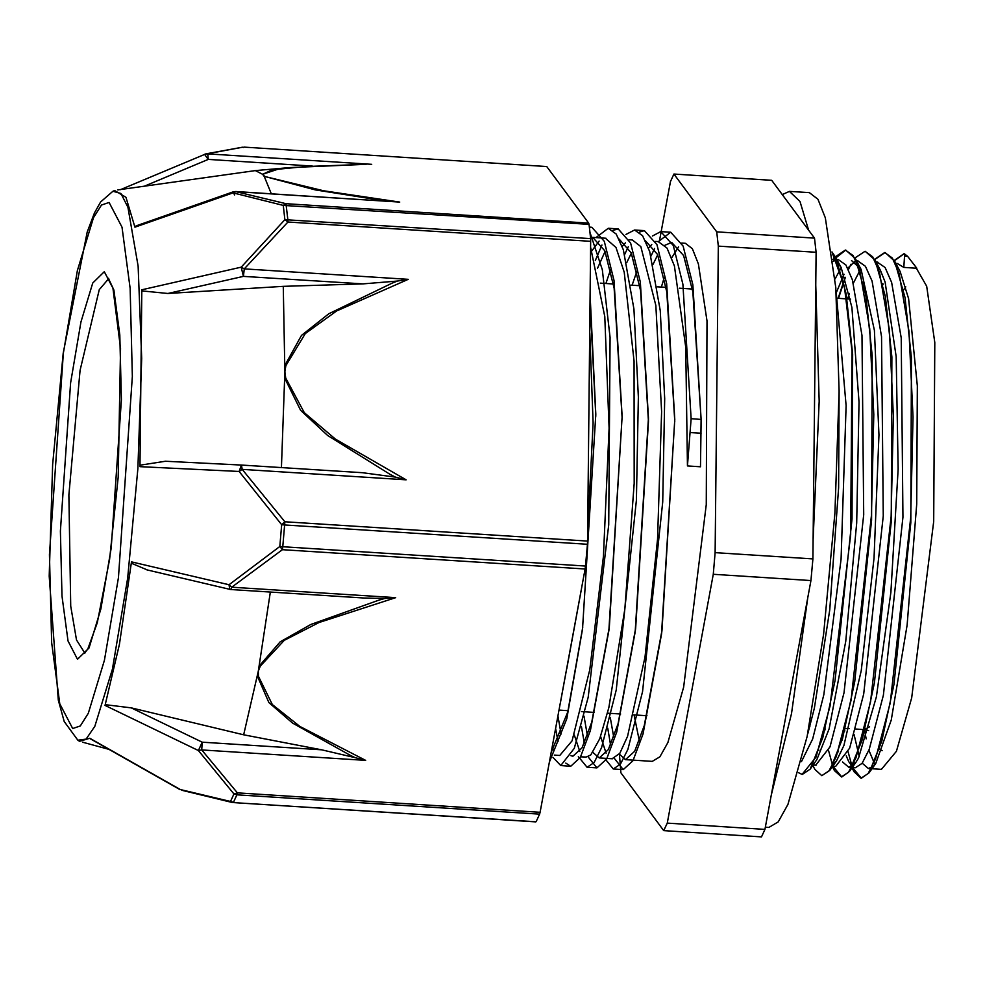 <?xml version="1.0" encoding="UTF-8"?>
<svg xmlns="http://www.w3.org/2000/svg" width="984" height="984" viewBox="0 0 984 984"><rect width="100%" height="100%" fill="white"/><g stroke="black" fill="none" stroke-linecap="round" stroke-linejoin="round"><path stroke-width="1.48" d="M907.629 256.344L904.554 256.16L903.755 267.439L916.842 268.275L907.617 256.344L904.345 253.798M904.271 253.774L904.567 256.111M904.111 253.798L894.394 260.785M883.054 284.351L882.808 285.016M844.616 729.415L844.739 730.485M848.134 751.727L852.021 766.179M852.525 767.532L861.406 778.196L869.056 772.858L881.824 741.161L893.976 684.347L910.864 522.812L911.491 358.053L905.034 297.549L894.69 261.313L885.083 252.519L874.776 259.542M863.411 283.084L863.177 283.761M824.986 728.209L825.109 729.267M828.503 750.472L832.403 764.962M832.894 766.29L841.787 776.942L849.5 771.518L862.242 739.697L874.382 682.908L891.233 521.483L891.873 356.884L885.416 296.455L875.108 260.133L865.207 251.264M845.305 277.783L838.454 298.361M821.923 775.699L829.856 770.251L842.599 738.504L854.752 681.703L871.603 520.216L872.23 355.556L865.772 295.126L855.453 258.804L845.809 250.047L833.903 259.37M802.354 774.457L810.176 769.082L822.931 737.397L835.096 680.559L851.984 518.974L852.587 354.203L846.129 293.712L835.773 257.5L831.997 251.941M903.878 253.774L894.222 260.465M882.894 283.663L882.66 284.327M844.358 730.46L844.481 731.506M851.787 767.495L854.051 771.788L861.025 778.172L868.122 773.596L875.563 759.033L890.262 702.847L910.741 517.756L913.029 417.031L909.019 331.276L899.13 273.503L892.365 258.066L884.69 252.482L874.604 259.222M863.263 282.408L863.017 283.06M824.715 729.242L824.85 730.288M832.366 766.684L834.444 770.607L841.394 776.917L848.491 772.329L855.932 757.803L870.631 701.604L891.11 516.514L893.398 415.802L889.401 330.021L879.511 272.224L872.734 256.824L865.059 251.252L854.973 257.943M851.062 264.192L848.417 269.468M845.121 277.23L838.061 298.337M812.747 765.417L814.85 769.39L821.751 775.687L828.86 771.05L836.302 756.561L851 700.337L871.48 515.259L873.78 414.535L869.77 328.742L859.868 270.994L853.103 255.545L845.428 250.022L835.121 256.984M833.448 259.346L834.776 257.464L833.51 259.346M798.516 772.686L802.12 774.445L815.921 757.176L829.942 706.229L850.656 534.804L852.009 351.067L844.346 286.282L832.058 252.433M839.168 390.574L838.626 487.793L829.783 609.785L814.371 708.148L807.827 733.412M832.981 259.407L836.671 261.486L841.172 267.685L851.947 307.365L859.069 402.087L856.67 523.033L845.711 641.347L829.18 728.812L816.818 759.66L810.176 769.082M813.571 763.276L812.919 763.756M835.059 278.915L841.197 267.746M851.517 260.514L861.123 269.53L874.432 330.378L878.983 434.867L874.063 558.063L861.221 670.571L843.878 745.552L836.486 760.841L832.587 764.949M818.848 750.46L818.676 749.833M847.593 298.939L849.413 293.515M853.362 283.207L860.016 270.219M877.015 265.127L880.495 270.317L885.12 281.99L896.239 356.7L898.195 469.085L890.864 592.294L876.387 696.955L858.577 758.086L856.141 762.096L848.774 767.274L842.538 761.973M838.479 751.727L838.306 751.099M896.609 266.307L897.334 267.181M894.69 261.313L900.077 271.498L908.601 298.644L917.359 385.888L916.694 504.115L907.125 625.123L891.307 720.042L875.699 763.436L873.386 766.229L868.405 768.541L862.181 763.215M859.303 756.696L854.137 734.642M701.075 423.206L700.51 466.748L701.075 419.393L691.149 418.753L687.422 465.912L685.762 347.143L674.372 265.938L667.029 248.079L658.161 241.597M590.117 296.073L595.861 414.289L582.565 628.961L566.784 718.8L549.38 762.231M589.404 227.538L591.827 227.279L604.324 241.289L614.028 280.428L622.171 416.318L608.85 630.769L590.412 730.485L580.326 757.446L570.671 766.229L565.861 763.141M558.026 741.678L555.64 728.394M595.332 260.502L601.937 245.041M613.057 230.416L618.136 228.915L630.621 242.987L640.326 282.014L648.468 417.782L635.209 632.023L616.759 732.047L606.636 759.082L596.968 767.914L588.075 756.819M584.336 743.4L581.421 726.45M624.742 254.327L628.235 246.738M639.366 232.101L644.434 230.637L656.918 244.635L666.635 283.687L674.778 419.418L661.445 634.286L643.019 733.892L632.921 760.792L623.278 769.611L614.385 758.479M610.634 745.048L607.731 728.172M651.039 256.012L654.557 248.398M658.444 241.609L670.744 232.273L683.154 246.16L692.834 284.757L701.075 419.11M567.51 664.163L560.24 703.523M589.92 232.273L602.343 269.727L610.043 337.475L608.702 524.841L588.186 697.324L574.324 748.381L560.732 765.601L553.033 757.446M595.91 237.624L608.21 228.276L616.267 234.02L623.401 249.838L633.917 309.087L638.419 397.007L636.451 500.266L616.23 690.018L601.556 747.631L594.127 762.563L587.042 767.286L578.309 756.622M625.996 234.377L634.508 229.998L642.577 235.668L649.698 251.523L660.227 310.735L664.729 398.68L662.761 501.951L642.54 691.678L627.866 749.341L620.424 764.199L613.339 768.971L604.619 758.307M652.331 236.037L660.817 231.646L673.24 245.557L682.908 284.216L691.149 418.766M590.056 302.026L595.861 416.232M595.861 414.276L582.565 628.961M582.811 626.992L567.719 711.936L551.163 752.563M590.486 237.673L592.762 237.439L604.803 250.834L614.176 288.238L622.171 418.262M622.171 416.318L609.342 626.931L591.728 722.158L582.097 747.889L572.885 756.265L570.978 755.724M561.101 734.064L557.94 715.934M597.411 268.497L605.086 251.523M619.207 239.087L631.248 252.9L640.609 290.686L648.468 421.632L635.701 628.186L618.075 723.72L608.419 749.525L599.194 757.951L592.983 752.452M587.399 735.774L584.053 716.118M626.808 262.519L631.371 253.195M645.553 240.809L657.509 254.462L666.832 291.842L674.778 421.349M674.778 419.405L661.937 630.424L644.323 725.565L634.705 751.235L625.492 759.648L619.268 754.113M613.708 737.41L610.363 717.853M653.105 264.216L657.693 254.893M664.913 245.274L671.678 242.445L683.572 255.569L692.896 292.063L701.063 419.381M651.777 244.487L648.53 248.03M636.869 271.215L632.134 285.2M600.621 736.586L606.132 753.191M612.06 758.775L619.809 753.338L627.583 736.426L645.012 657.029L657.558 539.158L661.654 411.583L655.787 305.421L640.879 246.59L632.294 239.961L629.145 239.739M625.467 242.814L622.22 246.332M610.56 269.567L605.837 283.527M574.312 734.937L579.834 751.493M580.683 756.782L586.107 757.114L590.794 754.999L599.809 738.763L608.887 707.668L624.815 609.096L634.139 483.341L634.102 361.091L624.188 272.162L616.046 247.513L605.455 238.239M599.17 241.142L591.999 250.686M552.184 747.053L553.512 749.833M559.798 755.429L572.024 740.792L589.81 669.735L603.426 556.292L609.047 428.138L604.791 316.553L590.609 247.537M700.51 466.748L687.422 465.912M903.755 267.439L897.322 263.441M841.996 739.23L842.156 740.066M846.215 755.872L848.663 761.604L852.119 766.265M848.774 767.299L855.317 767.704L862.119 763.301L869.253 749.291L883.337 695.257L902.943 517.264L901.196 337.93L891.639 282.359L885.108 267.525L877.248 262.138M822.378 737.975L822.538 738.812M831.923 766.229L835.687 766.45L849.622 748.061L863.706 694.015L883.3 516.01L881.566 336.663L872.009 281.08L865.477 266.283L857.814 260.895M854.702 261.572L847.79 268.115M844.075 274.278L836.326 292.678M815.736 765.195L829.992 746.819L844.075 692.748L863.681 514.767L861.935 335.396L852.378 279.85L845.846 264.991L838.429 259.678L832.968 259.309M835.133 260.317L833.227 261.424M801.431 761.591L812.71 739.009L823.842 694.618L841.111 559.109L846.068 405.666L836.117 291.682M619.391 754.322L620.904 772.834L663.745 830.594L761.505 836.831L764.986 829.364L667.226 823.128L713.228 574.336L810.988 580.572L764.986 829.364M816.068 252.31L812.907 558.863L715.147 552.627L718.308 246.074L816.068 252.31L814.518 238.067L716.758 231.83L673.905 174.082L771.665 180.306L814.518 238.067M673.905 174.082L670.436 181.548L659.649 239.862M715.147 552.627L713.228 574.336M812.907 558.863L810.988 580.572M716.758 231.83L718.308 246.074M914.222 264.536L926.707 286.172L934.8 342.518L933.742 521.545L911.664 697.877L896.436 751.259L881.356 769.377L868.405 768.553M874.874 764.556L868.909 750.189M866.178 738.91L864.469 729.611M589.736 332.924L593.106 422.936L587.682 531.864M581.519 588.432L566.796 668.566M661.396 287.07L664.2 277.586M671.715 257.808L678.616 246.836M681.764 243.097L685.344 243.331L692.318 248.767L698.394 263.958L706.942 320.87L706.204 504.718L683.585 687.164L667.878 742.539L659.92 756.831L652.318 761.345L625.492 759.636M639.329 740.952L634.114 714.913M667.226 823.128L663.745 830.594M585.123 568.961L585.505 566.071L282.752 546.772L282.371 549.65L585.123 568.961L540.13 812.231L237.378 792.919L234.007 793.99L230.527 801.468L180.281 789.574L89.741 738.234L79.581 741.272L77.871 740.275L86.112 739.058L94.87 726.352L112.434 669.132L127.625 578.137L137.932 468.482L141.647 358.41L138.129 266.209L127.969 207.23L120.897 193.516L112.877 191.253L114.698 190.49L125.952 197.317L134.98 227.218L233.11 192.827L283.294 205.422L284.843 219.69L241.215 267.181L141.794 289.726L139.974 466.613L239.112 471.447L281.707 524.693L279.776 546.44L282.752 546.772L284.683 524.976L281.707 524.693L284.831 521.778L284.683 524.976L587.436 544.287L587.583 541.077L284.831 521.778L242.175 469.405L241.461 465.026L239.112 471.447L242.175 469.405L406.146 479.86L335.372 439.135L304.363 412.653L285.766 378.09L284.782 378.188L300.649 410.316L327.598 435.457L390.119 474.399M395.728 597.632L384.67 598.457L379 600.08L310.809 624.446L280.182 641.777L259.296 665.984L260.256 666.205L284.253 640.363L319.099 622.454L395.728 597.632L231.744 587.165L230.859 589.514L229.764 589.354L229.075 584.791L279.776 546.44L282.371 549.65L231.744 587.165L229.075 584.791L131.536 561.901L119.421 644.323L104.98 705.454L198.411 750.583L234.007 793.99L236.886 794.801L539.638 814.1L540.13 812.231M590.683 241.338L590.584 238.669L284.843 219.69L287.918 222.04L590.683 241.338L587.583 541.077M535.677 821.812L233.073 802.612L535.825 821.923M365.63 760.361L299.911 726.45L272.334 704.581L258.386 676.303L257.39 676.303L268.927 702.527L292.617 723.166L350.292 755.331L355.236 757.619L365.63 760.361L201.658 749.894L202.224 742.194L198.411 750.583L201.658 749.894L237.378 792.919L236.886 794.801L233.405 802.292L230.527 801.468L232.076 802.477L181.757 790.324M546.784 166.579L243.884 147.169L546.784 166.579L588.69 223.06L285.926 203.75L283.294 205.422L589.022 224.377L588.69 223.06M242.359 147.256L205.767 153.91M242.618 147.206L204.758 154.242M408.212 279.358L397.438 281.018L392.099 283.084L328.791 313.822L301.448 335.47L284.917 365.482L285.901 365.654L305.237 333.527L336.651 311.005L408.212 279.358L244.241 268.903L241.215 267.181L243.466 276.332L244.241 268.903L287.918 222.04L287.832 219.37L285.926 203.75L235.828 191.646L399.799 202.101L323.588 190.748L265.299 176.653L315.347 189.85L383.108 200.625M233.11 192.827L235.828 191.646L233.06 191.905L233.11 192.827M235.668 191.548L399.799 202.101M383.12 200.625L387.204 201.203M234.61 194.98L233.516 192.52M134.87 226.627L138.141 225.164M271.387 193.823L264.339 176.69L262.568 174.291L277.906 169.236L305.643 166.603L366.146 164.303M204.561 154.34L208.227 159.42L207.796 153.873L371.767 164.328M365.95 164.303L291.51 167.465L271.941 169.986L262.568 174.291L255.385 170.626L117.772 189.973M395.408 477.142L406.146 479.86M390.131 474.374L395.42 477.129L362.407 472.738L241.461 465.026L165.386 461.299L241.523 465.038M140.06 465.211L165.386 461.299M141.868 290.92L167.932 293.466L283.318 286.307L284.856 371.804L281.473 467.584M283.318 286.307L362.948 283.945L397.438 281.018M589.022 224.377L590.584 238.669M355.236 757.619L321.694 749.808L243.614 734.753L131.241 707.902L105.251 704.618M243.614 734.753L258.349 671.186L270.305 592.024M148.018 570.167L131.401 563.18M364.523 598.038L384.67 598.457M587.436 544.287L585.505 566.071M89.79 738.443L180.121 789.66M539.638 814.1L536.157 821.603M808.639 230.145L799.967 201.535L789.451 191.327L809.34 192.593L817.889 199.26L825.33 217.87L835.797 287.623L839.168 391.238L834.912 512.922L823.669 634.176L807.175 736.512L787.926 804.371L778.184 821.886L768.861 827.421L765.38 827.2M771.468 794.273L791.53 713.671L807.778 597.964M813.116 538.728L819.192 401.275L815.748 284.29M789.451 191.327L782.243 194.574M690.448 432.579L701.038 433.243M903.3 290.292L905.809 286.861M882.144 750.632L879.044 749.107M869.659 726.782L864.186 729.587L868.638 730.571M258.386 676.303L258.349 671.186L260.256 666.205M285.766 378.09L284.856 371.804L285.901 365.654M243.552 147.489L242.704 147.194M265.299 176.653L263.466 175.41L263.564 174.303M144.279 186.247L208.227 159.42L312.309 166.062M167.932 293.466L243.466 276.332L362.948 283.945M321.694 749.808L202.224 742.194L131.241 707.902M84.833 653.142L76.531 639.932L70.7 606.181L68.819 494.94L80.061 370.402L99.261 289.616L108.72 278.57M92.791 282.974L104.329 271.744L113.837 289.997L119.839 334.978L121.45 399.824L111.167 548.1L100.86 608.973L89.027 647.989L77.478 659.231L67.982 640.965L61.967 595.996L60.356 531.151L70.639 382.862L80.959 322.002L92.791 282.974M93.455 217.673L101.5 205.041L109.138 202.421L122.041 227.206L130.195 288.275L132.373 376.318L118.424 577.669L104.415 660.313L88.351 713.289L80.307 725.921L72.681 728.554L59.778 703.757L51.611 642.687L49.434 554.644L63.382 353.305L77.392 270.661L93.455 217.673M841.172 267.685L835.773 257.5M860.84 268.989L855.453 258.804M836.486 760.841L829.856 770.251M880.495 270.317L875.108 260.133M856.141 762.096L849.5 771.518M875.699 763.436L869.056 772.858M560.732 765.614L570.671 766.241M587.042 767.286L596.968 767.926M613.339 768.959L623.278 769.599M589.354 227.095L591.827 227.255M608.764 228.337L618.136 228.94M634.508 229.985L644.446 230.613M660.817 231.658L670.744 232.285M609.342 626.931L608.85 630.769M648.468 421.632L648.468 417.782M635.701 628.186L635.209 632.023M661.937 630.424L661.445 634.286M895.747 263.318L897.322 263.417M876.129 262.064L877.691 262.162M856.51 260.822L858.06 260.92M813.03 765.023L816.056 765.208M559.01 710.128L568.026 710.706M581.236 711.543L594.324 712.379M607.546 713.216L620.633 714.052M633.844 714.901L646.931 715.737M809.303 726.081L809.93 726.13M844.887 728.357L849.192 728.627M855.736 729.046L864.186 729.587M600.375 283.183L613.462 284.007M630.965 285.126L639.784 285.692M657.275 286.811L666.082 287.365M679.292 288.214L692.379 289.05M837.446 298.3L850.533 299.136M655.479 241.424L658.591 241.621M554.361 755.097L559.798 755.441M592.762 237.427L605.984 238.263M599.194 757.951L612.405 758.799M232.199 802.501L233.073 802.612M137.6 225.348L233.036 191.917M205.644 153.947L120.405 189.605M362.407 472.738L241.56 465.038M229.678 589.33L146.862 569.896M230.859 589.514L366.085 598.137M82.558 742.17L109.236 749.476M255.385 170.626L290.378 167.563M108.412 278.275L112.865 287.98L120.515 348.41L118.166 477.117L109.544 559.355L97.342 622.724L87.883 648.899L84.501 653.401M112.877 191.253L100.675 201.954L94.525 212.913L87.256 231.929L63.247 353.047L52.669 464.497L49.2 576.132L58.29 700.128L64.181 721.53L77.871 740.275"/></g></svg>
